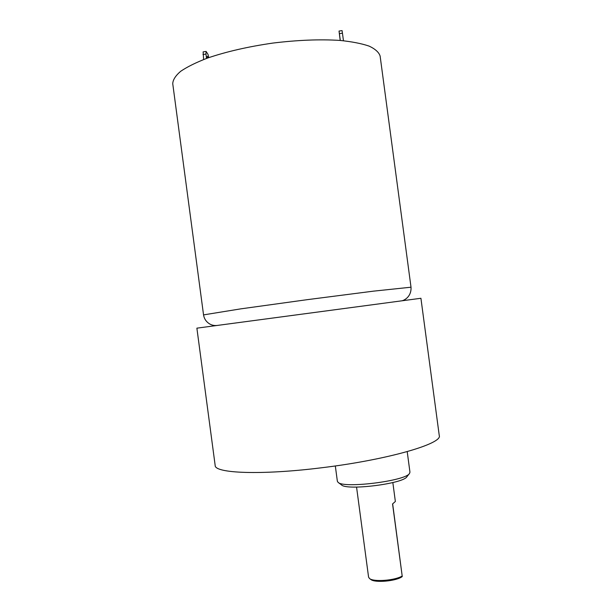 <?xml version="1.0" encoding="UTF-8"?>
<svg xmlns="http://www.w3.org/2000/svg" width="612" height="612" viewBox="0 0 612 612"><rect width="100%" height="100%" fill="white"/><g stroke="black" fill="none" stroke-linecap="round" stroke-linejoin="round"><path stroke-width="0.92" d="M420.918 298.274L196.88 328.162L215.164 465.411C214.368 473.29 260.85 475.333 321.017 467.836C387.518 459.903 443.004 443.585 439.255 435.514L420.918 298.274M335.322 465.946L337.365 481.277L338.115 482.378C343.623 488.697 405.718 480.956 409.52 473.443L409.956 472.189L407.209 451.633M338.115 482.378L341.496 484.918C346.69 490.786 403.3 483.74 406.904 476.748L409.52 473.443M392.835 482.562L395.36 501.473L392.56 503.959L402.26 576.542L392.659 503.913M402.26 576.542C396.744 581.094 374.819 583.129 370.834 579.487L369.526 578.524C373.534 582.15 395 580.536 402.183 576.022M356.559 487.091L368.577 577.139L369.526 578.524M401.044 300.905C403.209 300.974 411.616 297.348 411.012 287.204L380.121 56.052C378.958 52.349 375.317 49.044 369.212 46.145C361.684 43.559 351.938 41.654 339.974 40.43C320.13 39.153 297.753 40.04 272.853 43.077C248.028 46.673 226.21 51.683 207.392 58.117C196.161 62.439 187.257 66.83 180.67 71.306C175.545 75.704 172.898 79.843 172.745 83.722L203.544 314.889C204.148 318.653 206.045 321.583 209.243 323.687C211.523 325.148 214.108 325.745 216.985 325.469M340.211 40.446L339.033 31.067L342.07 30.6L342.445 33.186L339.392 33.652L339.033 31.067M340.303 40.453L339.392 33.652M340.287 40.453L339.675 36.054L340.234 40.446M343.454 40.736L342.445 33.186M203.62 59.517L203.123 51.875L206.099 51.423L207.981 54.315L208.784 57.627M206.099 51.423L205.946 54.063L202.955 54.522M206.527 58.431L205.946 54.063M207.085 58.232L207.292 56.281L208.08 57.872M411.012 287.204L373.458 291.151L307.094 299.689L240.814 308.853L203.544 314.889"/></g></svg>

